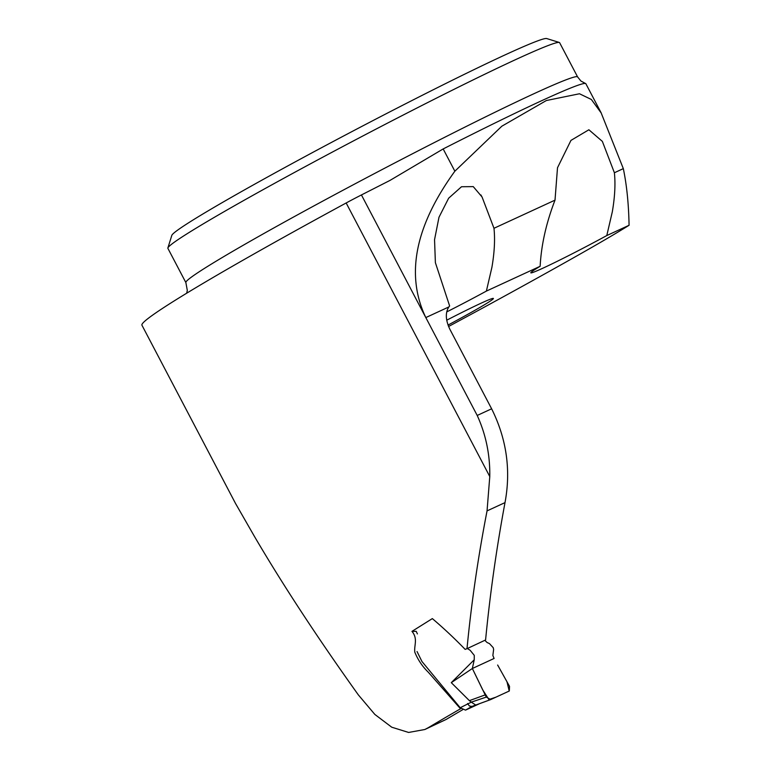 <?xml version="1.0" encoding="UTF-8"?>
<svg xmlns="http://www.w3.org/2000/svg" width="771" height="771" viewBox="0 0 771 771"><rect width="100%" height="100%" fill="white"/><g stroke="black" fill="none" stroke-linecap="round" stroke-linejoin="round"><path stroke-width="1.16" d="M235.762 503.877L254.324 536.231C282.841 584.871 317.507 637.742 358.313 694.854L374.851 714.438L391.745 727.207L408.611 732.45L424.831 729.511L428.194 727.737A349.109 14.013 152.3 0 1 460.518 708.78L428.252 672.177C422.335 666.414 417.853 659.725 414.788 652.121C413.979 645.211 418.133 638.773 411.965 631.372L416.215 631.343L417.41 633.916M448.568 326.499A402.443 16.152 -27.7 0 0 578.067 255.22A225.373 9.04 -27.7 0 0 629.069 225.286C628.683 204.142 626.775 185.262 623.325 168.627L601.168 112.942L591.347 99.469L579.484 93.763L546.35 100.529L501.834 126.203L454.861 171.201C415.077 226.086 405.401 274.881 425.814 317.575L477.21 415.453C485.952 434.671 490.134 455.035 489.778 476.536L487.05 510.894C478.107 557.009 471.418 602.941 466.995 648.681L465.144 649.375C454.514 638.398 443.576 628.134 432.338 618.602L411.965 631.372M235.743 503.887L141.931 325.189A349.109 14.013 -27.7 0 1 346.16 202.975A27.65 1.108 -27.7 0 1 361.435 194.947L390.02 180.395L443.171 148.938A225.373 9.04 -27.7 0 1 585.526 83.509A225.373 9.04 -27.7 0 1 585.873 83.75L601.187 112.923M425.149 729.366L446.158 719.449L428.194 727.737M462.677 709.725A378.147 15.179 152.3 0 0 446.158 719.449M623.325 168.627L614.391 172.752L602.363 141.392L588.88 129.769L570.954 140.399L557.5 167.76L555.014 200.142L493.98 228.283L482.048 196.962L473.259 186.621L461.501 186.746L448.645 198.205L438.988 217.239L434.545 239.685L435.384 262.651L449.628 305.971L448.847 306.945C445.204 312.669 445.542 320.11 449.869 329.265L491.628 408.803C506.614 438.901 511.077 470.165 505.005 502.615C496.457 548.634 489.98 594.422 485.585 639.969L466.995 648.681M461 708.559L460.518 708.78M555.014 200.142C546.234 222.877 541.271 244.927 540.143 266.294L486.385 291.091A62.22 2.496 -27.7 0 1 446.756 311.898M629.069 225.286L606.787 235.56L612.319 211.794C614.863 196.942 615.557 183.922 614.391 172.752M540.143 266.294A62.22 2.496 152.3 0 0 530.814 272.818A62.22 2.496 152.3 0 0 606.787 235.56M446.717 320.196A62.22 2.496 -27.7 0 1 480.998 303.234A62.22 2.496 -27.7 0 1 493.392 298.464A62.22 2.496 -27.7 0 1 473.134 311.32A62.22 2.496 -27.7 0 1 448.018 325.073M493.98 228.283C495.146 239.453 494.462 252.474 491.908 267.335L486.385 291.091M239.926 202.638A221.219 8.876 152.3 0 0 167.885 247.954A221.219 8.876 152.3 0 0 167.895 248.358L185.878 282.61A221.219 8.876 -27.7 0 1 377.617 171.914A221.219 8.876 -27.7 0 1 577.614 76.936L559.63 42.694A221.219 8.876 152.3 0 0 559.303 42.463A221.219 8.876 152.3 0 0 442.323 95.18A221.219 8.876 152.3 0 0 239.926 202.638M559.303 42.463L546.716 38.55A211.89 8.5 152.3 0 0 434.68 89.041A211.89 8.5 152.3 0 0 240.812 191.969A211.89 8.5 152.3 0 0 171.817 235.377L167.885 247.954M467.342 648.517L470.165 650.3L474.261 655.35L474.232 659.774L472.353 668.505L485.2 694.893L469.385 700.646L451.286 682.663L474.232 659.774M484.814 640.306L487.07 642.503L489.45 643.602L493.238 647.688L493.633 649.51L492.862 655.485L494.095 658.463L472.353 668.505L482.723 689.891L488.891 699.538L495.878 697.186L509.217 691.038L506.971 681.747L501.16 671.339M478.858 704.01L465.511 710.12L460.21 707.739L471.38 702.121L469.385 700.646M460.21 707.739L421.939 661.479L417.034 651.534M472.353 668.505L451.286 682.663M471.38 702.121L486.318 697.08L490.664 699.596L509.313 690.989L509.535 686.354L497.632 665.026M485.2 694.893L486.318 697.08M467.525 703.547L469.443 706.034L471.958 706.429L465.511 710.12M471.669 702.42L475.746 705.031L490.414 699.683M346.16 202.975L489.778 476.536M477.21 415.453L491.628 408.803M361.435 194.947L425.814 317.575L448.847 306.945M505.005 502.615L487.05 510.894M454.861 171.201L443.171 148.938M475.62 705.07L471.958 706.429M478.656 704.125L479.427 703.692M481.991 196.99L480.921 194.967M185.878 282.61L187.314 290.436L186.659 293.221M577.614 76.936L580.9 81.013L585.526 83.509M471.833 706.477L490.52 699.654M479.466 703.682L478.762 704.068"/></g></svg>
